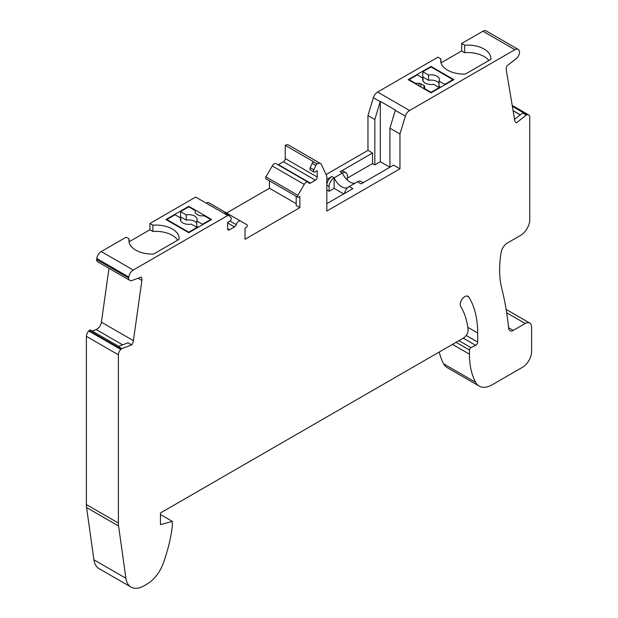 <?xml version="1.0" encoding="UTF-8"?>
<svg xmlns="http://www.w3.org/2000/svg" width="618" height="618" viewBox="0 0 618 618"><rect width="100%" height="100%" fill="white"/><g stroke="black" fill="none" stroke-linecap="round" stroke-linejoin="round"><path stroke-width="0.93" d="M186.273 220.17L180.556 216.872L180.556 211.595L186.273 214.894L186.273 220.17A8.382 4.836 180 0 1 196.779 223.337M228.853 215.373A2.202 1.267 120 0 1 229.023 215.512L231.008 217.636A2.202 1.267 120 0 1 231.117 219.436A2.202 1.267 120 0 1 229.741 221.198L227.633 222.41L227.633 228.745A2.588 1.491 120 0 0 228.173 229.927A2.588 1.491 120 0 0 229.463 229.803L234.5 226.891A2.588 1.491 120 0 0 236.176 224.658A3.878 2.24 -60 0 1 240.634 221.113L246.945 224.759A1.684 0.973 -60 0 1 247.2 226.103A1.684 0.973 -60 0 1 246.103 227.586L245.006 228.22L245.006 239.305L299.861 207.633L299.861 196.547L298.764 197.181A1.684 0.973 -60 0 1 297.922 197.266A1.684 0.973 -60 0 1 297.922 195.327L304.234 184.396A3.878 2.24 -60 0 1 308.112 182.155A3.878 2.24 -60 0 1 308.683 182.797A2.588 1.491 120 0 0 309.07 183.229A2.588 1.491 120 0 0 310.36 183.098L315.396 180.186A2.588 1.491 120 0 0 317.227 177.018L317.227 170.684L315.126 171.904A2.202 1.267 -60 0 1 314.029 172.013A2.202 1.267 -60 0 1 313.851 169.811L315.837 165.392A2.202 1.267 -60 0 1 317.111 163.894L317.227 163.824A6.466 3.731 -60 0 1 320.464 163.507A6.466 3.731 -60 0 1 321.437 164.62L326.829 176.23L326.829 211.062L399.962 168.838L399.962 134.006L405.354 116.169A6.466 3.731 -60 0 1 409.564 110.514L514.91 49.695A6.466 3.731 -60 0 1 518.147 49.37A6.466 3.731 -60 0 1 519.414 51.456L519.545 52.236A5.168 2.99 -60 0 1 518.239 56.215L517.39 57.528A1.939 1.12 -60 0 1 516.748 58.247L506.945 65.902A6.466 3.731 120 0 0 506.296 70.027L514.748 120.502A6.466 3.731 120 0 0 516.022 122.588A6.466 3.731 120 0 0 516.47 122.781L526.273 115.126A1.939 1.12 -60 0 1 526.976 114.786L527.378 114.724A5.168 2.99 -60 0 1 528.714 114.933A5.168 2.99 -60 0 1 529.78 117.304L529.78 219.514A12.932 7.462 -60 0 1 520.642 235.35L507.393 242.998A9.054 5.222 120 0 0 501.136 252.445A96.964 55.983 120 0 0 501.692 288.065A415.018 239.614 -60 0 1 508.691 328.351A6.466 3.731 120 0 0 509.997 330.73A6.466 3.731 120 0 0 513.226 330.414L525.215 323.492A9.054 5.222 -60 0 1 529.734 323.044A9.054 5.222 -60 0 1 531.611 327.192L531.611 351.472A12.932 7.462 -60 0 1 522.473 367.301L492.144 384.813A25.856 14.932 -60 0 1 479.213 386.096A25.856 14.932 -60 0 1 475.621 382.287A90.506 52.252 -60 0 1 469.448 354.176L469.448 350.027A1.939 1.12 -60 0 1 470.939 347.594L475.682 345.331A2.588 1.491 120 0 0 477.675 342.078L477.675 332.994A107.308 61.954 120 0 0 468.853 297.088A6.466 3.731 120 0 0 468.042 296.292A6.466 3.731 120 0 0 462.094 299.212A6.466 3.731 120 0 0 460.773 306.69A94.384 54.492 -60 0 1 468.065 329.471A6.466 3.731 -60 0 1 463.531 337.992L160.441 512.979L160.441 524.589L172.322 521.407L172.322 526.173A122.828 70.915 -60 0 1 163.16 563.531A25.856 14.932 -60 0 1 147.014 584.072L143.986 585.818A25.856 14.932 -60 0 1 131.055 587.1A25.856 14.932 -60 0 1 125.902 578.27L118.586 526.026A25.856 14.932 -60 0 1 118.386 523.021L118.386 354.817A5.168 2.99 -60 0 1 120.796 349.464L121.19 349.062A1.939 1.12 -60 0 1 121.901 348.583L131.704 344.921A6.466 3.731 120 0 0 133.418 340.665L141.87 280.425A6.466 3.731 120 0 0 141.228 277.049L131.425 280.711A1.939 1.12 -60 0 1 130.777 280.734L129.934 280.402A5.168 2.99 -60 0 1 129.695 280.286A5.168 2.99 -60 0 1 128.621 277.938L128.753 277.003A6.466 3.731 -60 0 1 133.256 270.043L227.756 215.481A2.202 1.267 120 0 1 228.853 215.373L225.191 213.264A2.202 1.267 120 0 0 224.095 213.372L195.636 197.08L149.927 223.469L152.901 225.184A23.275 13.434 180 0 1 179.143 238.509A23.275 13.434 180 0 1 179.096 239.351L153.673 254.029A23.275 13.434 180 0 1 128.938 240.626A23.275 13.434 180 0 1 129.131 238.911L126.157 237.188L101.259 251.565L133.256 270.043M210.723 220.039L210.723 219.514L205.083 216.254A2.588 1.491 0 0 0 203.252 215.813L200.788 215.813A2.588 1.491 0 0 1 198.957 215.381L195.937 213.635A2.588 1.491 0 0 1 195.18 212.577L195.18 211.155A2.588 1.491 0 0 0 194.423 210.097L188.784 206.845L180.556 211.595M210.723 219.514L202.495 224.257L196.779 220.958A8.382 4.836 0 0 0 197.157 219.514A8.382 4.836 0 0 0 186.273 214.894M197.011 227.957L197.011 227.424L188.784 232.175L188.784 232.708L211.634 219.514L188.784 206.312L188.784 206.845M202.495 224.257L202.495 224.79M188.784 232.175L166.837 219.514L175.064 214.763L180.788 218.061A8.382 4.836 0 0 0 180.402 219.514A8.382 4.836 0 0 0 191.286 224.125L197.011 227.424M166.837 220.039L166.837 219.514M97.93 261.932A5.168 2.99 -60 0 1 97.698 261.816A5.168 2.99 -60 0 1 96.624 259.46L96.756 258.525A6.466 3.731 -60 0 1 101.259 251.565M129.131 242.333L129.131 238.911M278.015 164.782A2.588 1.491 120 0 0 278.363 164.627L283.399 161.715A2.588 1.491 120 0 0 285.23 158.548L285.23 145.354A6.466 3.731 -60 0 1 288.459 145.029L320.464 163.507M513.118 110.753L520.24 114.871M314.029 172.013L310.367 169.896A2.202 1.267 -60 0 1 310.197 167.702L312.183 163.283A2.202 1.267 -60 0 1 313.45 161.785L317.227 163.824M347.81 187.571A12.932 7.462 60 0 1 334.137 177.814A7.115 4.102 120 0 0 329.116 186.52L329.116 191.271L326.829 189.95M329.116 186.52L326.829 185.199A7.115 4.102 -60 0 1 331.858 176.493L334.137 177.814L342.372 173.063L340.085 171.742A7.115 4.102 -60 0 1 343.639 171.395L345.925 172.708A7.115 4.102 120 0 0 342.372 173.063A12.932 7.462 60 0 0 355.08 183.144M326.829 179.398L331.858 176.493M340.085 171.742L372.538 153.009L372.538 163.561L374.825 164.882L380.309 161.715L389.912 167.254L389.912 128.196L399.962 134.006M344.388 193.534A7.115 4.102 -60 0 1 349.224 186.52L357.451 181.769L361.113 183.886L393.566 165.145L399.962 168.838M349.224 186.52L352.886 188.637L326.829 203.677M389.912 128.196L395.296 110.367A6.466 3.731 -60 0 1 395.396 110.066L380.309 101.352A6.466 3.731 120 0 0 380.209 101.653L374.825 119.49L374.825 164.882M131.055 587.1L99.058 568.63A25.856 14.932 -60 0 1 93.905 559.8L86.59 507.556A25.856 14.932 -60 0 1 86.389 504.551L86.389 336.346A5.168 2.99 -60 0 1 88.799 330.993L89.193 330.591A1.939 1.12 -60 0 1 90.63 330.128L118.664 346.312M488.861 60.51A23.275 13.434 180 0 0 464.643 52.669L464.643 45.199A23.275 13.434 180 0 1 490.885 58.525A23.275 13.434 180 0 1 490.839 59.367L465.416 74.044A23.275 13.434 180 0 1 440.688 60.634A23.275 13.434 180 0 1 440.881 58.926L437.907 57.204L377.567 92.043L409.564 110.514M464.643 52.669L461.677 50.946L461.677 43.484L464.643 45.199M440.649 87.292L439.043 86.365L439.043 81.089A8.382 4.836 0 0 0 439.429 79.637A8.382 4.836 0 0 0 428.537 75.025L422.82 71.719L431.047 66.968L431.047 66.443L408.189 79.637L431.047 92.831L453.906 79.637L431.047 66.443M188.784 206.312L165.925 219.514L188.784 232.708M96.624 259.46L128.621 277.938M461.677 43.484L482.913 31.217A6.466 3.731 -60 0 1 486.15 30.9L518.147 49.37M347.393 180.147L347.393 175.968A7.115 4.102 120 0 0 345.925 172.708M326.057 174.562L367.965 150.367L367.965 115.527L373.357 97.698A6.466 3.731 -60 0 1 377.567 92.043M225.655 213.527L269.463 188.235L269.463 180.835M269.463 188.235L296.2 203.677M296.2 196.277L296.2 205.524L299.861 207.633M92.159 331.009L96.122 329.525A6.466 3.731 120 0 0 101.422 322.187L108.977 268.328M329.116 191.271L334.137 188.366L343.739 193.913M129.131 241.769L149.927 229.765L152.901 231.48A23.275 13.434 180 0 1 177.706 240.155M357.451 181.769A7.115 4.102 -60 0 1 361.012 181.422L363.191 182.681M372.538 163.561L347.393 178.077M206.196 203.175A3.878 2.24 -60 0 1 208.637 202.642L240.634 221.113M479.213 386.096L447.216 367.617A25.856 14.932 -60 0 1 443.624 363.817A90.506 52.252 -60 0 1 439.236 352.021M367.965 150.367L372.538 153.009M285.23 145.354L313.573 161.715M380.309 161.715L380.309 101.352M152.901 231.48L152.901 225.184M131.704 344.921L128.042 342.812L118.239 346.474L121.901 348.583M367.965 115.527L374.825 119.49M160.441 514.547L172.322 521.407M441.013 62.882L461.677 50.946M409.108 80.17L409.108 79.637L414.748 82.897A2.588 1.491 0 0 0 416.578 83.33L419.043 83.33A2.588 1.491 0 0 1 420.873 83.77L423.894 85.516A2.588 1.491 0 0 1 424.651 86.574L424.651 87.995A2.588 1.491 0 0 0 425.408 89.046L431.047 92.306L431.047 92.831M424.651 89.139L424.651 87.995M422.82 71.719L422.82 77.003L428.537 80.301A8.382 4.836 180 0 1 439.043 83.469M428.537 75.025L428.537 80.301M423.052 81.089L423.052 78.192L417.335 74.886L409.108 79.637M439.274 88.08L439.274 87.555L431.047 92.306M439.274 87.555L433.558 84.257A8.382 4.836 0 0 1 422.666 79.637A8.382 4.836 0 0 1 423.052 78.192M421.909 77.528L422.82 77.003M431.047 66.968L452.986 79.637L444.759 84.388L439.043 81.089M452.986 80.17L452.986 79.637M444.759 84.913L444.759 84.388M196.779 220.958L196.779 226.234L198.378 227.161M180.788 218.061L180.788 220.958M180.556 216.872L179.637 217.397M526.273 115.126L522.612 113.009L514.555 119.313M515.628 122.294L516.47 122.781M297.922 197.266L265.925 178.795A1.684 0.973 -60 0 1 265.925 176.856L272.237 165.925A3.878 2.24 -60 0 1 276.115 163.685L308.112 182.155M440.881 62.348L440.881 58.926M149.927 229.765L149.927 223.469M334.137 188.366L334.137 177.814M96.756 258.525L128.753 277.003M506.667 312.785L525.215 323.492M283.399 161.715L315.396 180.186M278.363 164.627L310.36 183.098M513.102 110.637L520.317 114.809M313.45 161.785L317.111 163.894M312.183 163.283L315.837 165.392M395.296 110.367L405.354 116.169M86.389 504.551L118.386 523.021M86.59 507.556L118.586 526.026M93.905 559.8L125.902 578.27M86.389 336.346L118.386 354.817M227.633 222.928L234.5 226.891M229.95 221.059L236.176 224.658M482.913 31.217L514.91 49.695M373.357 97.698L380.209 101.653M227.633 228.745L229.463 229.803M138.069 278.224L141.87 280.425M101.422 322.187L133.418 340.665M467.795 327.293L477.675 332.994M466.204 335.458L477.675 342.078M463.253 338.154L475.682 345.331M466.953 295.991L468.853 297.088M458.919 340.657L470.939 347.594M456.061 342.302L469.448 350.027M452.469 344.373L469.448 354.176M443.624 363.817L475.621 382.287M285.23 158.548L317.227 177.018M310.197 167.702L313.851 169.811M224.095 213.372L227.756 215.481M512.33 106.033L527.378 114.724M512.384 106.358L526.976 114.786M89.193 330.591L121.19 349.062M416.578 83.33L416.578 84.481M419.043 85.902L419.043 83.33M425.408 89.046L425.408 89.579M420.873 83.77L420.873 86.96M423.894 88.698L423.894 85.516M414.748 83.422L414.748 82.897M514.408 118.471L515.111 118.872M88.799 330.993L120.796 349.464M96.122 329.525L122.634 344.836M265.925 176.856L297.922 195.327M272.237 165.925L304.234 184.396M508.622 327.756L513.226 330.414M529.734 323.044L506.119 309.409M129.695 280.286L97.698 261.816M528.714 114.933L512.222 105.415"/></g></svg>
